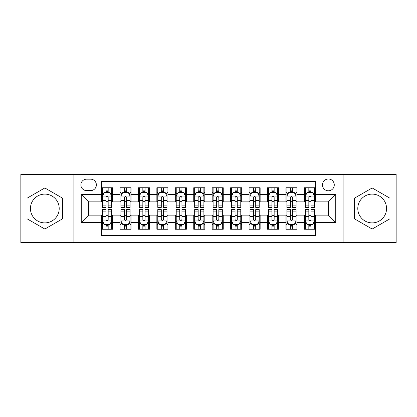 <?xml version="1.0" encoding="UTF-8"?>
<svg xmlns="http://www.w3.org/2000/svg" width="417" height="417" viewBox="0 0 417 417"><rect width="100%" height="100%" fill="white"/><g stroke="black" fill="none" stroke-linecap="round" stroke-linejoin="round"><path stroke-width="0.63" d="M372.173 194.113A14.386 14.386 0 0 0 357.791 208.5A14.386 14.386 0 0 0 372.173 222.887A14.386 14.386 0 0 0 386.559 208.5A14.386 14.386 0 0 0 372.173 194.113M328.377 178.992A5.901 5.901 0 0 0 322.471 184.893A5.901 5.901 0 0 0 328.377 190.793A5.901 5.901 0 0 0 334.278 184.893A5.901 5.901 0 0 0 328.377 178.992M44.828 222.887A14.386 14.386 0 0 1 30.441 208.5A14.386 14.386 0 0 1 44.828 194.113A14.386 14.386 0 0 1 59.209 208.5A14.386 14.386 0 0 1 44.828 222.887M343.128 242.616L396.15 242.616L396.15 174.384L343.128 174.384L343.128 242.616L73.872 242.616L73.872 174.384L20.85 174.384L20.85 242.616L73.872 242.616M315.466 187.754L304.4 187.754L304.4 194.484L297.024 194.484L297.024 201.859L304.4 201.859L304.4 194.484M297.024 194.484L297.024 187.754L285.958 187.754L285.958 194.484L278.582 194.484L278.582 201.859L285.958 201.859L285.958 194.484M278.582 194.484L278.582 187.754L267.516 187.754L267.516 194.484L260.14 194.484L260.14 201.859L267.516 201.859L267.516 194.484M260.14 194.484L260.14 187.754L249.074 187.754L249.074 194.484L241.698 194.484L241.698 201.859L249.074 201.859L249.074 194.484M241.698 194.484L241.698 187.754L230.632 187.754L230.632 194.484L223.251 194.484L223.251 201.859L230.632 201.859L230.632 194.484M223.251 194.484L223.251 187.754L212.19 187.754L212.19 194.484L204.81 194.484L204.81 201.859L212.19 201.859L212.19 194.484M204.81 194.484L204.81 187.754L193.749 187.754L193.749 194.484L186.368 194.484L186.368 201.859L193.749 201.859L193.749 194.484M186.368 194.484L186.368 187.754L175.302 187.754L175.302 194.484L167.926 194.484L167.926 201.859L175.302 201.859L175.302 194.484M167.926 194.484L167.926 187.754L156.86 187.754L156.86 194.484L149.484 194.484L149.484 201.859L156.86 201.859L156.86 194.484M149.484 194.484L149.484 187.754L138.418 187.754L138.418 194.484L131.042 194.484L131.042 201.859L138.418 201.859L138.418 194.484M131.042 194.484L131.042 187.754L119.976 187.754L119.976 201.859L112.6 201.859L112.6 187.754L101.534 187.754M101.534 229.246L112.6 229.246L112.6 215.141L119.976 215.141L119.976 229.246L131.042 229.246L131.042 215.141L138.418 215.141L138.418 222.516L131.042 222.516M138.418 222.516L138.418 229.246L149.484 229.246L149.484 215.141L156.86 215.141L156.86 222.516L149.484 222.516M156.86 222.516L156.86 229.246L167.926 229.246L167.926 215.141L175.302 215.141L175.302 222.516L167.926 222.516M175.302 222.516L175.302 229.246L186.368 229.246L186.368 215.141L193.749 215.141L193.749 222.516L186.368 222.516M193.749 222.516L193.749 229.246L204.81 229.246L204.81 215.141L212.19 215.141L212.19 222.516L204.81 222.516M212.19 222.516L212.19 229.246L223.251 229.246L223.251 215.141L230.632 215.141L230.632 222.516L223.251 222.516M230.632 222.516L230.632 229.246L241.698 229.246L241.698 215.141L249.074 215.141L249.074 222.516L241.698 222.516M249.074 222.516L249.074 229.246L260.14 229.246L260.14 215.141L267.516 215.141L267.516 222.516L260.14 222.516M267.516 222.516L267.516 229.246L278.582 229.246L278.582 215.141L285.958 215.141L285.958 222.516L278.582 222.516M285.958 222.516L285.958 229.246L297.024 229.246L297.024 215.141L304.4 215.141L304.4 222.516L297.024 222.516M86.595 190.611L90.656 190.611A5.718 5.718 0 0 0 96.369 184.893A5.718 5.718 0 0 0 90.656 179.174L86.595 179.174A5.718 5.718 0 0 0 80.877 184.893A5.718 5.718 0 0 0 86.595 190.611M343.128 174.384L73.872 174.384M315.466 194.484L315.466 181.572L101.534 181.572L101.534 201.859L88.623 201.859L88.623 215.141L101.534 215.141L101.534 235.428L315.466 235.428L315.466 215.141L328.377 215.141L328.377 201.859L315.466 201.859L315.466 194.484L335.753 194.484L335.753 222.516L315.466 222.516M101.534 222.516L81.247 222.516L81.247 194.484L101.534 194.484M304.4 222.516L304.4 229.246L315.466 229.246M101.534 192.362L102.457 192.362M105.96 192.362L108.175 192.362M111.678 192.362L112.6 192.362M101.534 201.677L102.457 201.677M105.96 201.677L108.175 201.677M111.678 201.677L112.6 201.677M101.534 215.323L102.457 215.323M105.96 215.323L108.175 215.323M111.678 215.323L112.6 215.323M101.534 224.638L102.457 224.638M105.96 224.638L108.175 224.638M111.678 224.638L112.6 224.638M119.976 201.677L120.899 201.677M124.402 201.677L126.617 201.677M130.12 201.677L131.042 201.677M119.976 192.362L120.899 192.362M124.402 192.362L126.617 192.362M130.12 192.362L131.042 192.362M119.976 215.323L120.899 215.323M124.402 215.323L126.617 215.323M130.12 215.323L131.042 215.323M119.976 224.638L120.899 224.638M124.402 224.638L126.617 224.638M130.12 224.638L131.042 224.638M138.418 215.323L139.341 215.323M142.843 215.323L145.059 215.323M148.561 215.323L149.484 215.323M138.418 224.638L139.341 224.638M142.843 224.638L145.059 224.638M148.561 224.638L149.484 224.638M138.418 192.362L139.341 192.362M142.843 192.362L145.059 192.362M148.561 192.362L149.484 192.362M138.418 201.677L139.341 201.677M142.843 201.677L145.059 201.677M148.561 201.677L149.484 201.677M156.86 215.323L157.782 215.323M161.29 215.323L163.5 215.323M167.003 215.323L167.926 215.323M156.86 224.638L157.782 224.638M161.29 224.638L163.5 224.638M167.003 224.638L167.926 224.638M156.86 192.362L157.782 192.362M161.29 192.362L163.5 192.362M167.003 192.362L167.926 192.362M156.86 201.677L157.782 201.677M161.29 201.677L163.5 201.677M167.003 201.677L167.926 201.677M175.302 215.323L176.224 215.323M179.732 215.323L181.942 215.323M185.445 215.323L186.368 215.323M175.302 224.638L176.224 224.638M179.732 224.638L181.942 224.638M185.445 224.638L186.368 224.638M175.302 192.362L176.224 192.362M179.732 192.362L181.942 192.362M185.445 192.362L186.368 192.362M175.302 201.677L176.224 201.677M179.732 201.677L181.942 201.677M185.445 201.677L186.368 201.677M193.749 215.323L194.666 215.323M198.174 215.323L200.384 215.323M203.887 215.323L204.81 215.323M193.749 224.638L194.666 224.638M198.174 224.638L200.384 224.638M203.887 224.638L204.81 224.638M193.749 192.362L194.666 192.362M198.174 192.362L200.384 192.362M203.887 192.362L204.81 192.362M193.749 201.677L194.666 201.677M198.174 201.677L200.384 201.677M203.887 201.677L204.81 201.677M212.19 215.323L213.113 215.323M216.616 215.323L218.826 215.323M222.334 215.323L223.251 215.323M212.19 224.638L213.113 224.638M216.616 224.638L218.826 224.638M222.334 224.638L223.251 224.638M212.19 192.362L213.113 192.362M216.616 192.362L218.826 192.362M222.334 192.362L223.251 192.362M212.19 201.677L213.113 201.677M216.616 201.677L218.826 201.677M222.334 201.677L223.251 201.677M230.632 215.323L231.555 215.323M235.058 215.323L237.268 215.323M240.776 215.323L241.698 215.323M230.632 224.638L231.555 224.638M235.058 224.638L237.268 224.638M240.776 224.638L241.698 224.638M230.632 192.362L231.555 192.362M235.058 192.362L237.268 192.362M240.776 192.362L241.698 192.362M230.632 201.677L231.555 201.677M235.058 201.677L237.268 201.677M240.776 201.677L241.698 201.677M249.074 215.323L249.997 215.323M253.5 215.323L255.71 215.323M259.218 215.323L260.14 215.323M249.074 224.638L249.997 224.638M253.5 224.638L255.71 224.638M259.218 224.638L260.14 224.638M249.074 192.362L249.997 192.362M253.5 192.362L255.71 192.362M259.218 192.362L260.14 192.362M249.074 201.677L249.997 201.677M253.5 201.677L255.71 201.677M259.218 201.677L260.14 201.677M267.516 215.323L268.439 215.323M271.941 215.323L274.157 215.323M277.659 215.323L278.582 215.323M267.516 224.638L268.439 224.638M271.941 224.638L274.157 224.638M277.659 224.638L278.582 224.638M267.516 192.362L268.439 192.362M271.941 192.362L274.157 192.362M277.659 192.362L278.582 192.362M267.516 201.677L268.439 201.677M271.941 201.677L274.157 201.677M277.659 201.677L278.582 201.677M285.958 215.323L286.88 215.323M290.383 215.323L292.598 215.323M296.101 215.323L297.024 215.323M285.958 224.638L286.88 224.638M290.383 224.638L292.598 224.638M296.101 224.638L297.024 224.638M285.958 192.362L286.88 192.362M290.383 192.362L292.598 192.362M296.101 192.362L297.024 192.362M285.958 201.677L286.88 201.677M290.383 201.677L292.598 201.677M296.101 201.677L297.024 201.677M304.4 215.323L305.322 215.323M308.825 215.323L311.04 215.323M314.543 215.323L315.466 215.323M304.4 224.638L305.322 224.638M308.825 224.638L311.04 224.638M314.543 224.638L315.466 224.638M304.4 192.362L305.322 192.362M308.825 192.362L311.04 192.362M314.543 192.362L315.466 192.362M304.4 201.677L305.322 201.677M308.825 201.677L311.04 201.677M314.543 201.677L315.466 201.677M88.623 201.859L81.247 194.484M88.623 215.141L81.247 222.516M335.753 194.484L328.377 201.859M335.753 222.516L328.377 215.141M44.828 229.048L62.623 218.774L62.623 198.226L44.828 187.952L27.027 198.226L27.027 218.774L44.828 229.048M389.973 198.226L372.173 187.952L354.377 198.226L354.377 218.774L372.173 229.048L389.973 218.774L389.973 198.226M108.175 190.152L105.96 190.152M111.678 205.889L108.175 205.889L108.175 207.395L111.678 207.395L111.678 196.141L109.833 192.456L104.302 192.456L102.457 196.141L102.457 207.395L105.96 207.395L105.96 205.889L102.457 205.889M102.457 196.141L102.457 187.754M111.678 196.141L111.678 187.754M105.96 192.456L105.96 187.754M108.175 187.754L108.175 192.456M108.175 205.889L108.175 197.528C107.435 196.105 106.7 196.105 105.96 197.528L105.96 205.889M105.96 226.848L108.175 226.848M102.457 211.111L105.96 211.111L105.96 209.605L102.457 209.605L102.457 220.859L104.302 224.544L109.833 224.544L111.678 220.859L111.678 209.605L108.175 209.605L108.175 211.111L111.678 211.111M111.678 220.859L111.678 229.246M102.457 220.859L102.457 229.246M108.175 224.544L108.175 229.246M105.96 229.246L105.96 224.544M105.96 211.111L105.96 219.472C106.7 220.895 107.435 220.895 108.175 219.472L108.175 211.111M126.617 190.152L124.402 190.152M130.12 205.889L126.617 205.889L126.617 207.395L130.12 207.395L130.12 196.141L128.274 192.456L122.744 192.456L120.899 196.141L120.899 207.395L124.402 207.395L124.402 205.889L120.899 205.889M120.899 196.141L120.899 187.754M130.12 196.141L130.12 187.754M124.402 192.456L124.402 187.754M126.617 187.754L126.617 192.456M126.617 205.889L126.617 197.528C125.882 196.105 125.142 196.105 124.402 197.528L124.402 205.889M145.059 190.152L142.843 190.152M148.561 205.889L145.059 205.889L145.059 207.395L148.561 207.395L148.561 196.141L146.716 192.456L141.186 192.456L139.341 196.141L139.341 207.395L142.843 207.395L142.843 205.889L139.341 205.889M139.341 196.141L139.341 187.754M148.561 196.141L148.561 187.754M142.843 192.456L142.843 187.754M145.059 187.754L145.059 192.456M145.059 205.889L145.059 197.528C144.324 196.105 143.584 196.105 142.843 197.528L142.843 205.889M163.5 190.152L161.29 190.152M167.003 205.889L163.5 205.889L163.5 207.395L167.003 207.395L167.003 196.141L165.163 192.456L159.628 192.456L157.782 196.141L157.782 207.395L161.29 207.395L161.29 205.889L157.782 205.889M157.782 196.141L157.782 187.754M167.003 196.141L167.003 187.754M161.29 192.456L161.29 187.754M163.5 187.754L163.5 192.456M163.5 205.889L163.5 197.528C162.766 196.105 162.025 196.105 161.29 197.528L161.29 205.889M181.942 190.152L179.732 190.152M185.445 205.889L181.942 205.889L181.942 207.395L185.445 207.395L185.445 196.141L183.605 192.456L178.069 192.456L176.224 196.141L176.224 207.395L179.732 207.395L179.732 205.889L176.224 205.889M176.224 196.141L176.224 187.754M185.445 196.141L185.445 187.754M179.732 192.456L179.732 187.754M181.942 187.754L181.942 192.456M181.942 205.889L181.942 197.528C181.207 196.105 180.467 196.105 179.732 197.528L179.732 205.889M124.402 226.848L126.617 226.848M120.899 211.111L124.402 211.111L124.402 209.605L120.899 209.605L120.899 220.859L122.744 224.544L128.274 224.544L130.12 220.859L130.12 209.605L126.617 209.605L126.617 211.111L130.12 211.111M130.12 220.859L130.12 229.246M120.899 220.859L120.899 229.246M126.617 224.544L126.617 229.246M124.402 229.246L124.402 224.544M124.402 211.111L124.402 219.472C125.142 220.895 125.877 220.895 126.617 219.472L126.617 211.111M142.843 226.848L145.059 226.848M139.341 211.111L142.843 211.111L142.843 209.605L139.341 209.605L139.341 220.859L141.186 224.544L146.716 224.544L148.561 220.859L148.561 209.605L145.059 209.605L145.059 211.111L148.561 211.111M148.561 220.859L148.561 229.246M139.341 220.859L139.341 229.246M145.059 224.544L145.059 229.246M142.843 229.246L142.843 224.544M142.843 211.111L142.843 219.472C143.584 220.895 144.318 220.895 145.059 219.472L145.059 211.111M161.29 226.848L163.5 226.848M157.782 211.111L161.29 211.111L161.29 209.605L157.782 209.605L157.782 220.859L159.628 224.544L165.163 224.544L167.003 220.859L167.003 209.605L163.5 209.605L163.5 211.111L167.003 211.111M167.003 220.859L167.003 229.246M157.782 220.859L157.782 229.246M163.5 224.544L163.5 229.246M161.29 229.246L161.29 224.544M161.29 211.111L161.29 219.472C162.025 220.895 162.76 220.895 163.5 219.472L163.5 211.111M179.732 226.848L181.942 226.848M176.224 211.111L179.732 211.111L179.732 209.605L176.224 209.605L176.224 220.859L178.069 224.544L183.605 224.544L185.445 220.859L185.445 209.605L181.942 209.605L181.942 211.111L185.445 211.111M185.445 220.859L185.445 229.246M176.224 220.859L176.224 229.246M181.942 224.544L181.942 229.246M179.732 229.246L179.732 224.544M179.732 211.111L179.732 219.472C180.467 220.895 181.202 220.895 181.942 219.472L181.942 211.111M200.384 190.152L198.174 190.152M203.887 205.889L200.384 205.889L200.384 207.395L203.887 207.395L203.887 196.141L202.047 192.456L196.511 192.456L194.666 196.141L194.666 207.395L198.174 207.395L198.174 205.889L194.666 205.889M194.666 196.141L194.666 187.754M203.887 196.141L203.887 187.754M198.174 192.456L198.174 187.754M200.384 187.754L200.384 192.456M200.384 205.889L200.384 197.528C199.649 196.105 198.909 196.105 198.174 197.528L198.174 205.889M198.174 226.848L200.384 226.848M194.666 211.111L198.174 211.111L198.174 209.605L194.666 209.605L194.666 220.859L196.511 224.544L202.047 224.544L203.887 220.859L203.887 209.605L200.384 209.605L200.384 211.111L203.887 211.111M203.887 220.859L203.887 229.246M194.666 220.859L194.666 229.246M200.384 224.544L200.384 229.246M198.174 229.246L198.174 224.544M198.174 211.111L198.174 219.472C198.909 220.895 199.649 220.895 200.384 219.472L200.384 211.111M218.826 190.152L216.616 190.152M222.334 205.889L218.826 205.889L218.826 207.395L222.334 207.395L222.334 196.141L220.489 192.456L214.953 192.456L213.113 196.141L213.113 207.395L216.616 207.395L216.616 205.889L213.113 205.889M213.113 196.141L213.113 187.754M222.334 196.141L222.334 187.754M216.616 192.456L216.616 187.754M218.826 187.754L218.826 192.456M218.826 205.889L218.826 197.528C218.091 196.105 217.351 196.105 216.616 197.528L216.616 205.889M216.616 226.848L218.826 226.848M213.113 211.111L216.616 211.111L216.616 209.605L213.113 209.605L213.113 220.859L214.953 224.544L220.489 224.544L222.334 220.859L222.334 209.605L218.826 209.605L218.826 211.111L222.334 211.111M222.334 220.859L222.334 229.246M213.113 220.859L213.113 229.246M218.826 224.544L218.826 229.246M216.616 229.246L216.616 224.544M216.616 211.111L216.616 219.472C217.351 220.895 218.091 220.895 218.826 219.472L218.826 211.111M237.268 190.152L235.058 190.152M240.776 205.889L237.268 205.889L237.268 207.395L240.776 207.395L240.776 196.141L238.931 192.456L233.395 192.456L231.555 196.141L231.555 207.395L235.058 207.395L235.058 205.889L231.555 205.889M231.555 196.141L231.555 187.754M240.776 196.141L240.776 187.754M235.058 192.456L235.058 187.754M237.268 187.754L237.268 192.456M237.268 205.889L237.268 197.528C236.533 196.105 235.798 196.105 235.058 197.528L235.058 205.889M235.058 226.848L237.268 226.848M231.555 211.111L235.058 211.111L235.058 209.605L231.555 209.605L231.555 220.859L233.395 224.544L238.931 224.544L240.776 220.859L240.776 209.605L237.268 209.605L237.268 211.111L240.776 211.111M240.776 220.859L240.776 229.246M231.555 220.859L231.555 229.246M237.268 224.544L237.268 229.246M235.058 229.246L235.058 224.544M235.058 211.111L235.058 219.472C235.793 220.895 236.533 220.895 237.268 219.472L237.268 211.111M255.71 190.152L253.5 190.152M259.218 205.889L255.71 205.889L255.71 207.395L259.218 207.395L259.218 196.141L257.372 192.456L251.837 192.456L249.997 196.141L249.997 207.395L253.5 207.395L253.5 205.889L249.997 205.889M249.997 196.141L249.997 187.754M259.218 196.141L259.218 187.754M253.5 192.456L253.5 187.754M255.71 187.754L255.71 192.456M255.71 205.889L255.71 197.528C254.975 196.105 254.24 196.105 253.5 197.528L253.5 205.889M253.5 226.848L255.71 226.848M249.997 211.111L253.5 211.111L253.5 209.605L249.997 209.605L249.997 220.859L251.837 224.544L257.372 224.544L259.218 220.859L259.218 209.605L255.71 209.605L255.71 211.111L259.218 211.111M259.218 220.859L259.218 229.246M249.997 220.859L249.997 229.246M255.71 224.544L255.71 229.246M253.5 229.246L253.5 224.544M253.5 211.111L253.5 219.472C254.234 220.895 254.975 220.895 255.71 219.472L255.71 211.111M274.157 190.152L271.941 190.152M277.659 205.889L274.157 205.889L274.157 207.395L277.659 207.395L277.659 196.141L275.814 192.456L270.284 192.456L268.439 196.141L268.439 207.395L271.941 207.395L271.941 205.889L268.439 205.889M268.439 196.141L268.439 187.754M277.659 196.141L277.659 187.754M271.941 192.456L271.941 187.754M274.157 187.754L274.157 192.456M274.157 205.889L274.157 197.528C273.416 196.105 272.682 196.105 271.941 197.528L271.941 205.889M271.941 226.848L274.157 226.848M268.439 211.111L271.941 211.111L271.941 209.605L268.439 209.605L268.439 220.859L270.284 224.544L275.814 224.544L277.659 220.859L277.659 209.605L274.157 209.605L274.157 211.111L277.659 211.111M277.659 220.859L277.659 229.246M268.439 220.859L268.439 229.246M274.157 224.544L274.157 229.246M271.941 229.246L271.941 224.544M271.941 211.111L271.941 219.472C272.676 220.895 273.416 220.895 274.157 219.472L274.157 211.111M292.598 190.152L290.383 190.152M296.101 205.889L292.598 205.889L292.598 207.395L296.101 207.395L296.101 196.141L294.256 192.456L288.726 192.456L286.88 196.141L286.88 207.395L290.383 207.395L290.383 205.889L286.88 205.889M286.88 196.141L286.88 187.754M296.101 196.141L296.101 187.754M290.383 192.456L290.383 187.754M292.598 187.754L292.598 192.456M292.598 205.889L292.598 197.528C291.858 196.105 291.123 196.105 290.383 197.528L290.383 205.889M290.383 226.848L292.598 226.848M286.88 211.111L290.383 211.111L290.383 209.605L286.88 209.605L286.88 220.859L288.726 224.544L294.256 224.544L296.101 220.859L296.101 209.605L292.598 209.605L292.598 211.111L296.101 211.111M296.101 220.859L296.101 229.246M286.88 220.859L286.88 229.246M292.598 224.544L292.598 229.246M290.383 229.246L290.383 224.544M290.383 211.111L290.383 219.472C291.118 220.895 291.858 220.895 292.598 219.472L292.598 211.111M311.04 190.152L308.825 190.152M314.543 205.889L311.04 205.889L311.04 207.395L314.543 207.395L314.543 196.141L312.698 192.456L307.167 192.456L305.322 196.141L305.322 207.395L308.825 207.395L308.825 205.889L305.322 205.889M305.322 196.141L305.322 187.754M314.543 196.141L314.543 187.754M308.825 192.456L308.825 187.754M311.04 187.754L311.04 192.456M311.04 205.889L311.04 197.528C310.3 196.105 309.565 196.105 308.825 197.528L308.825 205.889M308.825 226.848L311.04 226.848M305.322 211.111L308.825 211.111L308.825 209.605L305.322 209.605L305.322 220.859L307.167 224.544L312.698 224.544L314.543 220.859L314.543 209.605L311.04 209.605L311.04 211.111L314.543 211.111M314.543 220.859L314.543 229.246M305.322 220.859L305.322 229.246M311.04 224.544L311.04 229.246M308.825 229.246L308.825 224.544M308.825 211.111L308.825 219.472C309.565 220.895 310.3 220.895 311.04 219.472L311.04 211.111M119.976 222.516L112.6 222.516M119.976 194.484L112.6 194.484M111.631 196.053L102.504 196.053M102.457 193.472L103.791 193.472M110.343 193.472L111.678 193.472M105.96 200.421L102.457 200.421M111.678 200.421L108.175 200.421M108.175 191.325L105.96 191.325M102.504 220.947L111.631 220.947M111.678 223.528L110.343 223.528M103.791 223.528L102.457 223.528M108.175 216.579L111.678 216.579M102.457 216.579L105.96 216.579M105.96 225.675L108.175 225.675M130.073 196.053L120.946 196.053M120.899 193.472L122.238 193.472M128.785 193.472L130.12 193.472M124.402 200.421L120.899 200.421M130.12 200.421L126.617 200.421M126.617 191.325L124.402 191.325M148.515 196.053L139.387 196.053M139.341 193.472L140.68 193.472M147.227 193.472L148.561 193.472M142.843 200.421L139.341 200.421M148.561 200.421L145.059 200.421M145.059 191.325L142.843 191.325M166.956 196.053L157.829 196.053M157.782 193.472L159.122 193.472M165.669 193.472L167.003 193.472M161.29 200.421L157.782 200.421M167.003 200.421L163.5 200.421M163.5 191.325L161.29 191.325M185.403 196.053L176.271 196.053M176.224 193.472L177.564 193.472M184.111 193.472L185.445 193.472M179.732 200.421L176.224 200.421M185.445 200.421L181.942 200.421M181.942 191.325L179.732 191.325M120.946 220.947L130.073 220.947M130.12 223.528L128.785 223.528M122.238 223.528L120.899 223.528M126.617 216.579L130.12 216.579M120.899 216.579L124.402 216.579M124.402 225.675L126.617 225.675M139.387 220.947L148.515 220.947M148.561 223.528L147.227 223.528M140.68 223.528L139.341 223.528M145.059 216.579L148.561 216.579M139.341 216.579L142.843 216.579M142.843 225.675L145.059 225.675M157.829 220.947L166.956 220.947M167.003 223.528L165.669 223.528M159.122 223.528L157.782 223.528M163.5 216.579L167.003 216.579M157.782 216.579L161.29 216.579M161.29 225.675L163.5 225.675M176.271 220.947L185.403 220.947M185.445 223.528L184.111 223.528M177.564 223.528L176.224 223.528M181.942 216.579L185.445 216.579M176.224 216.579L179.732 216.579M179.732 225.675L181.942 225.675M203.845 196.053L194.713 196.053M194.666 193.472L196.006 193.472M202.553 193.472L203.887 193.472M198.174 200.421L194.666 200.421M203.887 200.421L200.384 200.421M200.384 191.325L198.174 191.325M194.713 220.947L203.845 220.947M203.887 223.528L202.553 223.528M196.006 223.528L194.666 223.528M200.384 216.579L203.887 216.579M194.666 216.579L198.174 216.579M198.174 225.675L200.384 225.675M222.287 196.053L213.155 196.053M213.113 193.472L214.447 193.472M220.994 193.472L222.334 193.472M216.616 200.421L213.113 200.421M222.334 200.421L218.826 200.421M218.826 191.325L216.616 191.325M213.155 220.947L222.287 220.947M222.334 223.528L220.994 223.528M214.447 223.528L213.113 223.528M218.826 216.579L222.334 216.579M213.113 216.579L216.616 216.579M216.616 225.675L218.826 225.675M240.729 196.053L231.597 196.053M231.555 193.472L232.889 193.472M239.436 193.472L240.776 193.472M235.058 200.421L231.555 200.421M240.776 200.421L237.268 200.421M237.268 191.325L235.058 191.325M231.597 220.947L240.729 220.947M240.776 223.528L239.436 223.528M232.889 223.528L231.555 223.528M237.268 216.579L240.776 216.579M231.555 216.579L235.058 216.579M235.058 225.675L237.268 225.675M259.171 196.053L250.044 196.053M249.997 193.472L251.331 193.472M257.878 193.472L259.218 193.472M253.5 200.421L249.997 200.421M259.218 200.421L255.71 200.421M255.71 191.325L253.5 191.325M250.044 220.947L259.171 220.947M259.218 223.528L257.878 223.528M251.331 223.528L249.997 223.528M255.71 216.579L259.218 216.579M249.997 216.579L253.5 216.579M253.5 225.675L255.71 225.675M277.613 196.053L268.485 196.053M268.439 193.472L269.773 193.472M276.32 193.472L277.659 193.472M271.941 200.421L268.439 200.421M277.659 200.421L274.157 200.421M274.157 191.325L271.941 191.325M268.485 220.947L277.613 220.947M277.659 223.528L276.32 223.528M269.773 223.528L268.439 223.528M274.157 216.579L277.659 216.579M268.439 216.579L271.941 216.579M271.941 225.675L274.157 225.675M296.054 196.053L286.927 196.053M286.88 193.472L288.215 193.472M294.762 193.472L296.101 193.472M290.383 200.421L286.88 200.421M296.101 200.421L292.598 200.421M292.598 191.325L290.383 191.325M286.927 220.947L296.054 220.947M296.101 223.528L294.762 223.528M288.215 223.528L286.88 223.528M292.598 216.579L296.101 216.579M286.88 216.579L290.383 216.579M290.383 225.675L292.598 225.675M314.496 196.053L305.369 196.053M305.322 193.472L306.657 193.472M313.209 193.472L314.543 193.472M308.825 200.421L305.322 200.421M314.543 200.421L311.04 200.421M311.04 191.325L308.825 191.325M305.369 220.947L314.496 220.947M314.543 223.528L313.209 223.528M306.657 223.528L305.322 223.528M311.04 216.579L314.543 216.579M305.322 216.579L308.825 216.579M308.825 225.675L311.04 225.675"/></g></svg>

